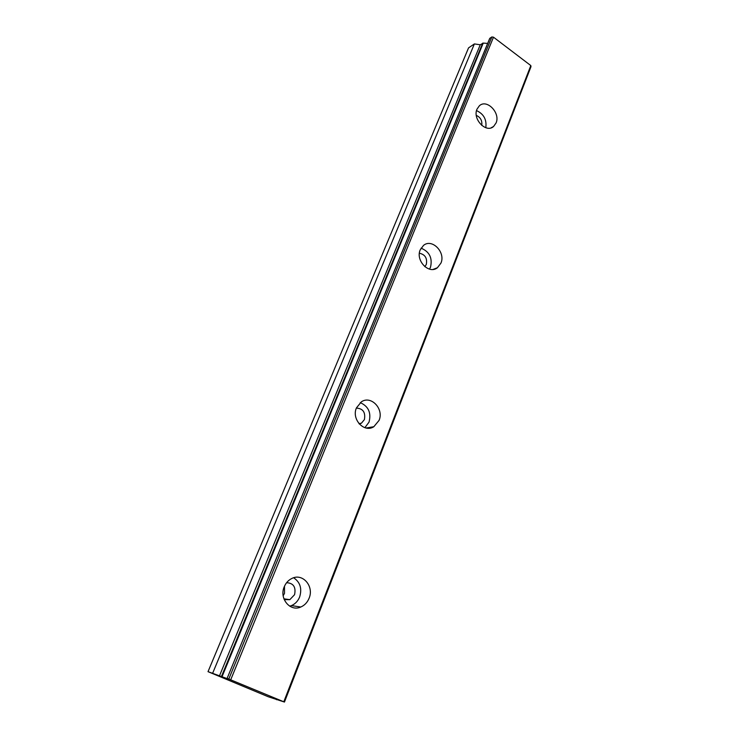 <?xml version="1.0" encoding="UTF-8"?>
<svg xmlns="http://www.w3.org/2000/svg" width="739" height="739" viewBox="0 0 739 739"><rect width="100%" height="100%" fill="white"/><g stroke="black" fill="none" stroke-linecap="round" stroke-linejoin="round"><path stroke-width="1.11" d="M286.593 582.701C293.466 583.099 296.117 587.099 294.565 594.692L289.845 599.652L284.229 599.625M284.497 586.193L284.506 593.399L283.166 595.726M419.392 253.228C425.137 254.484 427.438 258.225 426.292 264.47L424.814 266.668M356.364 408.094C362.997 408.491 365.676 412.325 364.401 419.604L361.417 423.198L359.293 423.992M489.8 38.326L491.851 36.95L493.486 37.181L530.814 65.577L530.981 66.704L284.46 702.05L268.34 696.785L208.019 671.668L228.887 679.233L227.132 678.365L489.689 38.604M284.256 586.766C278.972 598.47 290.141 612.031 300.801 607.015C304.607 605.352 307.369 602.442 309.078 598.285C314.297 586.424 302.814 572.891 292.044 578.369C288.506 580.041 285.91 582.84 284.256 586.766M289.697 606.174L291.434 605.611C295.194 603.975 297.919 601.121 299.618 597.038C302.205 588.623 300.21 582.193 293.632 577.769M476.997 109.16C472.35 119.155 486.188 133.473 493.587 126.471L496.081 122.942C500.645 112.928 486.789 98.629 479.343 105.816L476.997 109.16M420.242 249.81C415.281 260.544 428.962 274.705 437.423 267.74L440.943 263.093C445.82 252.313 432.056 238.18 423.539 245.385L420.242 249.81M429.507 269.135L430.523 267.167C432.611 257.966 429.461 251.639 421.054 248.165M356.457 407.863C351.247 419.235 364.179 433.165 373.814 426.726L379.052 420.417C384.178 408.963 371.07 395.06 361.371 401.831L356.457 407.863M364.863 427.687L369.02 422.154C371.412 412.805 368.493 406.302 360.244 402.644M284.46 702.05L227.196 678.384M222.033 676.712L483.241 43.093L480.258 44.774L474.373 43.924L468.544 47.887L208.019 671.668M483.241 43.093L487.666 43.425M476.313 115.386C480.544 117.344 482.355 120.679 481.726 125.39M530.814 65.577L283.813 701.736M230.762 679.677L493.486 37.181M474.373 43.924L212.666 673.192M276.552 699.731L276.774 699.177M485.791 127.718C486.853 119.663 483.768 113.954 476.535 110.601M228.85 678.929L491.851 36.95M480.258 44.774L219.474 675.843M482.706 43.121L221.451 676.49M283.924 598.83L289.845 599.652M358.969 423.623L361.417 423.198M291.434 605.611L300.801 607.015M491.13 127.819L493.587 126.471M433.109 269.412L437.423 267.74M366.054 428.001L373.814 426.726M227.132 678.365L489.698 38.456"/></g></svg>

